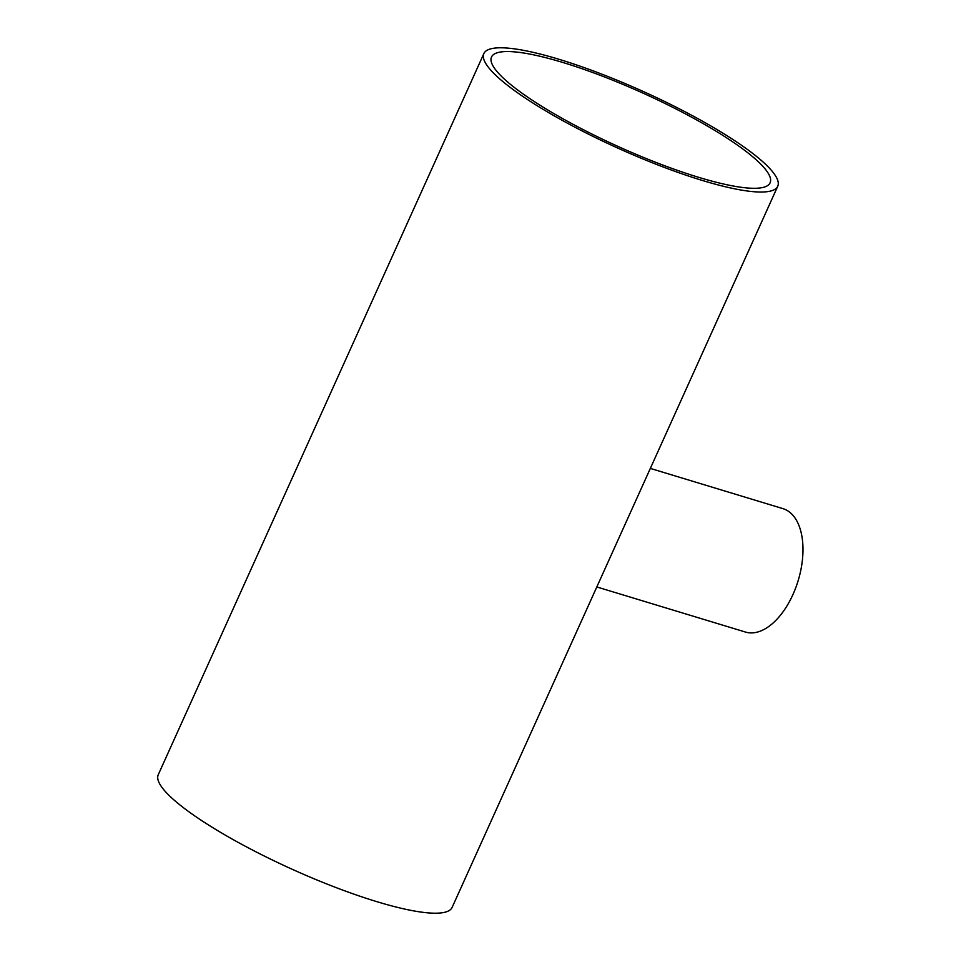 <?xml version="1.0" encoding="UTF-8"?>
<svg xmlns="http://www.w3.org/2000/svg" width="961" height="961" viewBox="0 0 961 961"><rect width="100%" height="100%" fill="white"/><g stroke="black" fill="none" stroke-linecap="round" stroke-linejoin="round"><path stroke-width="1.44" d="M562.738 62.441A152.847 29.431 24.3 0 0 491.503 57.023A152.847 29.431 24.3 0 0 554.809 114.131A152.847 29.431 24.3 0 0 698.875 177.389A152.847 29.431 24.3 0 0 770.109 182.806A152.847 29.431 24.3 0 0 706.791 125.699A152.847 29.431 24.3 0 0 562.738 62.441M650.345 468.415L782.927 508.633A64.483 35.473 106.9 0 1 790.254 512.669A64.483 35.473 106.9 0 1 795.756 587.736A64.483 35.473 106.9 0 1 745.496 632.062L596.817 586.967M631.185 510.832L605.262 568.251M702.599 180.536A161.22 31.04 24.3 0 0 777.737 186.254A161.22 31.04 24.3 0 0 710.96 126.023A161.22 31.04 24.3 0 0 559.002 59.294A161.22 31.04 24.3 0 0 483.863 53.576A161.22 31.04 24.3 0 0 550.653 113.806A161.22 31.04 24.3 0 0 702.599 180.536M483.863 53.576L158.241 774.746A161.22 31.04 24.3 0 0 225.03 834.977A161.22 31.04 24.3 0 0 376.988 901.706A161.22 31.04 24.3 0 0 452.114 907.424L777.737 186.254"/></g></svg>
